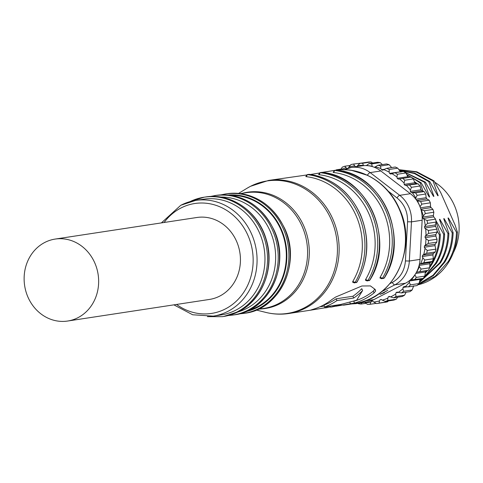 <?xml version="1.0" encoding="UTF-8"?>
<svg xmlns="http://www.w3.org/2000/svg" width="483" height="483" viewBox="0 0 483 483"><rect width="100%" height="100%" fill="white"/><g stroke="black" fill="none" stroke-linecap="round" stroke-linejoin="round"><path stroke-width="0.72" d="M418.713 283.817L433.01 275.292L443.919 262.245C449.069 253.587 451.834 243.806 452.221 232.897L444.131 218.642L443.738 218.702L448.87 233.41C448.484 244.313 445.718 254.1 440.568 262.758L419.159 282.694M422.993 191.256L420.228 182.93L421.146 182.791L429.236 197.052L429.629 196.992L424.497 182.284L425.42 182.145L433.511 196.4L433.903 196.339L428.771 181.632L429.689 181.493L437.779 195.748L438.172 195.687L433.04 180.98L433.957 180.841L440.798 192.759L454.998 224.812L457.407 232.112L456.489 232.251L448.399 217.99L448.007 218.05L453.139 232.758C452.758 243.667 449.993 253.448 444.837 262.106L433.432 275.576L418.441 284.107M453.139 232.758L452.221 232.897M419.256 282.332L439.645 262.897C444.801 254.239 447.566 244.458 447.946 233.549L439.856 219.294L439.47 219.354L444.595 234.062C444.215 244.966 441.45 254.746 436.3 263.41L423.488 278.009M448.87 233.41L447.946 233.549M424.527 276.548L435.376 263.549C440.526 254.891 443.297 245.104 443.678 234.201L435.92 220.568M444.595 234.062L443.678 234.201M429.677 266.471L431.108 264.201C436.258 255.537 439.023 245.756 439.403 234.853L437.061 230.904M436.058 222.258L440.327 234.708C439.947 245.618 437.175 255.398 432.025 264.056L429.653 267.709M440.327 234.708L439.403 234.853M435.817 234.599L436.01 236.604M435.213 244.163L435.08 244.917M456.489 232.251C456.109 243.154 453.344 252.935 448.188 261.599L435.08 276.427L417.801 284.783M457.407 232.112C457.027 243.015 454.262 252.796 449.112 261.46C443.454 270.885 435.769 277.779 426.06 282.15A58.521 52.466 -98.7 0 1 417.717 284.867M44.732 242.478A41.453 37.161 81.3 0 1 55.147 239.079A41.453 37.161 81.3 0 1 96.811 268.5A41.453 37.161 81.3 0 1 78.041 317.639A41.453 37.161 81.3 0 1 67.626 321.038A41.453 37.161 81.3 0 1 25.961 291.617A41.453 37.161 81.3 0 1 44.732 242.478M55.147 239.079L196.937 217.489A41.453 37.161 81.3 0 1 238.602 246.91A41.453 37.161 81.3 0 1 219.831 296.049A41.453 37.161 81.3 0 1 209.417 299.442L67.626 321.038M248.679 310.303A58.521 52.466 -98.7 0 0 280.792 229.431A58.521 52.466 -98.7 0 0 231.188 195.434M238.016 311.927A58.521 52.466 -98.7 0 0 270.106 231.061A58.521 52.466 -98.7 0 0 220.52 197.058M309.235 174.375L309.035 174.351A69.25 62.084 81.3 0 1 360.095 214.204A69.25 62.084 81.3 0 1 356.822 282.187L357.028 281.843M365.553 280.249L366.706 280.744A0.978 0.875 -98.7 0 0 367.34 280.913L365.444 280.225L365.607 279.512A67.3 60.339 -98.7 0 0 368.77 213.456A67.3 60.339 -98.7 0 0 319.172 174.731L320.144 172.66A0.978 0.875 -98.7 0 0 319.933 172.666L318.623 174.605M380.073 278.039L381.226 278.528A0.978 0.875 -98.7 0 0 381.86 278.703L379.964 278.015L380.127 277.302A67.3 60.339 -98.7 0 0 383.297 211.24A67.3 60.339 -98.7 0 0 333.693 172.516L334.665 170.451A0.978 0.875 -98.7 0 0 334.453 170.457L333.143 172.395M161.388 222.898L180.781 205.269L195.651 200.415A58.521 52.466 -98.7 0 1 251.528 233.893A58.521 52.466 -98.7 0 1 227.97 311.33A58.521 52.466 -98.7 0 1 213.269 316.124L221.172 314.922A58.521 52.466 -98.7 0 0 235.873 310.122A58.521 52.466 -98.7 0 0 259.425 232.685A58.521 52.466 -98.7 0 0 203.548 199.213L195.651 200.415A58.521 52.466 -98.7 0 0 180.95 205.215M330.432 306.904L310.424 310.207L312.694 309.422A67.3 60.339 -98.7 0 0 332.213 299.309L335.619 297.057L361.864 285.996L370.431 285.912L375.17 289.432L375.659 290.959L374.065 292.94A67.3 60.339 81.3 0 1 354.54 303.052L335.896 306.228M352.789 281.468L355.114 282.452A69.25 62.084 -98.7 0 0 307.333 174.617L306.355 176.681L305.908 176.518L306.355 176.681A67.3 60.339 -98.7 0 1 355.959 215.406A67.3 60.339 -98.7 0 1 352.789 281.468L352.632 282.181L354.522 282.863A0.978 0.875 -98.7 0 0 355.114 282.452L356.822 282.187A0.978 0.875 81.3 0 1 356.231 282.603L356.231 282.603A0.978 0.875 81.3 0 1 355.977 282.597M319.172 174.731L318.72 174.568L319.172 174.731M333.693 172.516L333.246 172.359L333.693 172.516M343.419 305.184L355.102 303.402A67.3 60.339 81.3 0 0 399.097 208.837A67.3 60.339 81.3 0 0 334.84 170.342L322.034 172.413M319.185 173.077L310.394 174.514M306.373 175.033L268.524 180.443A67.3 60.339 81.3 0 1 332.775 218.938A67.3 60.339 81.3 0 1 305.691 307.985A67.3 60.339 81.3 0 1 288.786 313.503L310.424 310.207M325.288 307.846L325.596 307.846A0.978 0.875 -98.7 0 1 325.385 307.846L324.926 307.586M336.566 170.215L336.373 170.191A69.25 62.084 81.3 0 1 384.16 278.027L384.359 277.677M380.127 277.302L382.451 278.286L384.16 278.027A0.978 0.875 81.3 0 1 383.568 278.437L383.568 278.437A0.978 0.875 81.3 0 1 383.309 278.437M322.046 172.425L321.853 172.401A69.25 62.084 81.3 0 1 369.64 280.237L369.839 279.892M365.607 279.512L367.931 280.496L369.64 280.237A0.978 0.875 81.3 0 1 369.048 280.653L369.048 280.653A0.978 0.875 81.3 0 1 368.789 280.647M352.741 282.199L353.894 282.694A0.978 0.875 -98.7 0 0 354.522 282.863L357.028 282.078C368.879 260.47 369.972 237.853 360.306 214.223C349.306 191.22 332.25 177.925 309.138 174.351M374.065 292.94L373.268 291.14L374.85 289.142L375.659 290.959M350.549 303.97L349.946 302.612M354.54 303.052L353.767 301.301M373.268 291.14A65.35 58.588 81.3 0 1 354.528 301.024M352.91 296.254A65.35 58.588 -98.7 0 0 361.779 288.677L362.606 290.537A67.3 60.339 81.3 0 1 353.701 298.035L352.91 296.254L336.138 298.808A65.35 58.588 -98.7 0 1 323.96 305.117L324.751 306.898L341.523 304.344A67.3 60.339 81.3 0 1 330.879 307.091A67.3 60.339 81.3 0 1 330.541 307.146L330.07 306.089M330.879 307.091L356.635 300.227L362.606 290.537M353.701 298.035L336.929 300.589L336.138 298.808M336.929 300.589A67.3 60.339 81.3 0 1 324.751 306.898M367.732 175.407L351.793 170.408M389.866 283.684L392.377 282.38C400.226 277.924 404.579 270.782 405.43 260.941L407.567 221.782C407.791 211.88 404.265 203.923 396.984 197.909L388.193 191.147M364.756 302.292L364.961 302.539A68.761 61.649 -98.7 0 0 370.745 302.37L371.487 301.326L372.791 301.181L373.751 302.038A68.761 61.649 -98.7 0 0 379.427 300.951L380.024 299.798L381.292 299.454L382.349 300.148A68.761 61.649 -98.7 0 0 387.801 298.174L388.235 296.93L389.443 296.387L390.572 296.912A68.761 61.649 -98.7 0 0 395.692 294.087L395.963 292.783L397.08 292.052L398.258 292.396A68.761 61.649 -98.7 0 0 402.937 288.774L403.039 287.433L404.048 286.528L405.255 286.685A68.761 61.649 -98.7 0 0 409.397 282.35L409.33 280.997L409.898 280.309A29.258 26.233 -98.7 0 0 410.339 279.935A29.258 26.233 -98.7 0 0 414.915 274.791A29.258 26.233 -98.7 0 0 416.473 272.213A29.258 26.233 -98.7 0 0 419.075 265.523A29.258 26.233 -98.7 0 0 419.196 265.04L419.6 264.104L420.741 263.694A68.761 61.649 -98.7 0 0 422.83 257.777L422.257 256.564L422.649 255.181L423.718 254.589A68.761 61.649 -98.7 0 0 425.016 248.377L424.303 247.26L424.503 245.829L425.487 245.068A68.761 61.649 -98.7 0 0 425.97 238.68L425.118 237.69L425.137 236.229L426.006 235.324A68.761 61.649 -98.7 0 0 425.662 228.894L424.696 228.036L424.527 226.587L425.263 225.549A68.761 61.649 -98.7 0 0 424.098 219.21L423.042 218.509L422.685 217.09L423.283 215.943A68.761 61.649 -98.7 0 0 421.321 209.821L420.983 209.664A29.258 26.233 -98.7 0 0 420.047 206.845A29.258 26.233 -98.7 0 0 416.956 200.801A29.258 26.233 -98.7 0 0 415.591 198.893L415.772 198.018A68.761 61.649 -98.7 0 0 412.355 192.705L411.148 192.548L410.296 191.401L410.399 190.067A68.761 61.649 -98.7 0 0 406.354 185.321L405.14 185.357L404.156 184.355L404.084 183.009A68.761 61.649 -98.7 0 0 399.489 178.927L398.3 179.157L397.201 178.312L396.96 176.983A68.761 61.649 -98.7 0 0 391.906 173.657L390.765 174.067L389.576 173.403L389.165 172.123A68.761 61.649 -98.7 0 0 383.762 169.611L382.687 170.203L381.431 169.726L380.864 168.519A68.761 61.649 -98.7 0 0 375.219 166.87L374.567 167.372A29.258 26.233 -98.7 0 0 372.471 166.635A29.258 26.233 -98.7 0 0 366.349 165.609A29.258 26.233 -98.7 0 0 363.681 165.657A29.258 26.233 -98.7 0 0 361.924 165.862L351.244 167.486A29.258 26.233 -98.7 0 0 344.198 169.732M374.567 167.372A29.258 26.233 81.3 0 1 380.827 170.964L410.393 193.701A29.258 26.233 -98.7 0 1 415.591 198.893M420.983 209.664A29.258 26.233 81.3 0 1 422.148 220.23L420.017 259.395A29.258 26.233 -98.7 0 1 419.196 265.04M409.898 280.309A29.258 26.233 81.3 0 1 405.515 283.213L373.812 299.635A29.258 26.233 -98.7 0 1 366.458 302.032L355.784 303.656A29.258 26.233 -98.7 0 0 361.477 302.038M384.353 292.674L379.928 294.401L387.771 290.337L382.21 293.423L384.353 292.674M404.084 183.009L404.796 180.225L413.339 178.927L414.831 182.725L417.077 183.781M363.681 165.657L363.415 165.355A68.761 61.649 -98.7 0 0 357.631 165.524L356.895 166.569L355.591 166.707L354.631 165.856A68.761 61.649 -98.7 0 0 348.955 166.943L348.358 168.096L347.09 168.44L346.033 167.746A68.761 61.649 -98.7 0 0 340.581 169.72L340.563 169.774M372.471 166.635L372.224 166.249A68.761 61.649 -98.7 0 0 366.446 165.5L366.349 165.609M420.047 206.845L420.095 206.7A68.761 61.649 -98.7 0 0 417.378 200.928L416.956 200.801M416.473 272.213L416.612 272.189A68.761 61.649 -98.7 0 0 419.443 266.688L419.075 265.523M410.339 279.935L411.413 279.905A68.761 61.649 -98.7 0 0 414.939 274.936L414.915 274.791M425.354 272.134L426.574 270.691M427.546 270.48L425.215 273.161M419.812 280.14L421.991 278.588M422.909 278.45L419.673 280.689M439.856 219.294L440.309 221.564M444.131 218.642L444.583 220.912M448.399 217.99L448.852 220.266M436.855 194.021L438.172 195.687M433.04 180.98L416.34 172.063L398.843 169.732M399.169 170.203L414.788 173.186L429.689 181.493M432.587 194.673L433.903 196.339M428.771 181.632L414.366 173.512L399.296 170.384M399.888 171.248L402.236 171.61M404.633 172.099L425.42 182.145M428.318 195.319L429.629 196.992M424.497 182.284L405.515 172.691M401.319 171.749L400.093 171.55M406.825 174.701L421.146 182.791M420.228 182.93L411.619 177.388M411.027 177.08L407.157 175.329M414.396 181.608L416.877 183.443M398.783 169.648L416.781 171.773L433.957 180.841M336.754 170.082L336.434 169.811L340.98 169.116M335.661 170.221A70.711 63.394 81.3 0 1 336.434 169.811M346.033 167.746L344.808 166.237A70.711 63.394 81.3 0 0 342.302 167.148L340.581 169.72M354.631 165.856L353.586 164.039A70.711 63.394 81.3 0 0 350.978 164.54L348.955 166.943M363.415 165.355L362.6 163.266L371.143 161.962A70.711 63.394 -98.7 0 0 368.487 162.04L359.95 163.345L357.631 165.524M359.95 163.345A70.711 63.394 81.3 0 1 362.6 163.266M372.224 166.249L371.668 163.924L380.212 162.62A70.711 63.394 81.3 0 0 377.561 162.282L369.018 163.58L366.446 165.5M371.668 163.924A70.711 63.394 -98.7 0 0 369.018 163.58M380.864 168.519L380.598 166.007L389.141 164.703A70.711 63.394 -98.7 0 0 386.545 163.948L378.008 165.246L375.219 166.87M378.008 165.246A70.711 63.394 81.3 0 1 380.598 166.007M389.165 172.123L389.213 169.467L397.757 168.169A70.711 63.394 -98.7 0 0 395.275 167.015L386.732 168.313L383.762 169.611M386.732 168.313A70.711 63.394 81.3 0 1 389.213 169.467M396.96 176.983L397.334 174.242L405.877 172.938A70.711 63.394 -98.7 0 0 403.559 171.411L395.016 172.709L391.906 173.657M395.016 172.709A70.711 63.394 81.3 0 1 397.334 174.242M413.339 178.927A70.711 63.394 -98.7 0 0 411.232 177.05L399.489 178.927M402.689 178.354A70.711 63.394 81.3 0 1 404.796 180.225M410.399 190.067L411.456 187.301L419.999 186.003A70.711 63.394 -98.7 0 0 418.139 183.824L406.354 185.321M409.596 185.122A70.711 63.394 81.3 0 1 411.456 187.301M415.772 198.018L417.167 195.325L425.704 194.021A70.711 63.394 -98.7 0 0 424.14 191.582L415.597 192.886L412.355 192.705M415.597 192.886A70.711 63.394 81.3 0 1 417.167 195.325M420.095 206.7L421.816 204.134L430.359 202.83A70.711 63.394 -98.7 0 0 429.109 200.179L420.566 201.477L417.378 200.928M420.566 201.477A70.711 63.394 81.3 0 1 421.816 204.134M423.283 215.943L425.306 213.54L433.849 212.242A70.711 63.394 -98.7 0 0 432.949 209.435L424.406 210.733L421.321 209.821M424.406 210.733A70.711 63.394 81.3 0 1 425.306 213.54M425.263 225.549L427.576 223.369L436.119 222.065A70.711 63.394 -98.7 0 0 435.581 219.155L427.038 220.453L424.098 219.21M427.038 220.453A70.711 63.394 81.3 0 1 427.576 223.369M426.006 235.324L428.572 233.404L437.109 232.1A70.711 63.394 -98.7 0 0 436.952 229.153L428.409 230.451L425.662 228.894M428.409 230.451A70.711 63.394 81.3 0 1 428.572 233.404M425.487 245.068L428.27 243.45L436.813 242.146A70.711 63.394 -98.7 0 0 437.037 239.212L428.493 240.516L425.97 238.68M428.493 240.516A70.711 63.394 81.3 0 1 428.27 243.45M423.718 254.589L426.682 253.297L435.225 251.993A70.711 63.394 -98.7 0 0 435.823 249.143L427.28 250.442L425.016 248.377M427.28 250.442A70.711 63.394 81.3 0 1 426.682 253.297M420.741 263.694L423.845 262.746L432.388 261.448A70.711 63.394 -98.7 0 0 433.342 258.731L424.805 260.029L422.83 257.777M424.805 260.029A70.711 63.394 81.3 0 1 423.845 262.746M416.612 272.189L428.349 270.311A70.711 63.394 -98.7 0 0 429.653 267.787L421.11 269.085L419.443 266.688M421.11 269.085A70.711 63.394 81.3 0 1 419.805 271.615M411.413 279.905L423.193 278.407A70.711 63.394 -98.7 0 0 424.817 276.125L416.274 277.423L414.939 274.936M416.274 277.423A70.711 63.394 81.3 0 1 414.649 279.705M405.255 286.685L408.491 286.866L417.034 285.568A70.711 63.394 -98.7 0 0 418.936 283.569L410.393 284.873L409.397 282.35M410.393 284.873A70.711 63.394 81.3 0 1 408.491 286.866M398.258 292.396L401.445 292.946L409.982 291.647A70.711 63.394 -98.7 0 0 412.132 289.981L403.589 291.285L402.937 288.774M403.589 291.285A70.711 63.394 81.3 0 1 401.445 292.946M390.572 296.912L393.657 297.824L402.194 296.52A70.711 63.394 -98.7 0 0 404.549 295.222L396.006 296.526L395.692 294.087M396.006 296.526A70.711 63.394 81.3 0 1 393.657 297.824M382.349 300.148L385.283 301.392L393.826 300.094A70.711 63.394 -98.7 0 0 396.332 299.188L387.789 300.486L387.801 298.174M387.789 300.486A70.711 63.394 81.3 0 1 385.283 301.392M373.751 302.038L376.505 303.59L385.042 302.292A70.711 63.394 -98.7 0 0 387.65 301.79L379.107 303.095L379.427 300.951M379.107 303.095A70.711 63.394 81.3 0 1 376.505 303.59M376.124 303.378L370.141 304.29L370.745 302.37M364.961 302.539L367.485 304.368A70.711 63.394 81.3 0 0 370.141 304.29M366.005 303.3L361.073 304.055L361.93 302.388M357.994 303.324L358.422 303.71A70.711 63.394 81.3 0 0 361.073 304.055M405.877 172.938L407.875 176.687L408.829 177.418M404.156 184.355L414.831 182.725L415.815 183.733L418.139 183.824M419.999 186.003L420.971 189.777L421.822 190.924L424.14 191.582M425.704 194.021L426.175 197.692L426.875 198.954L429.109 200.179M430.359 202.83L430.619 207.038L432.949 209.435M433.849 212.242L433.36 215.466L433.722 216.885M436.119 222.065L435.292 225.736L436.952 229.153M437.109 232.1L435.811 234.605L435.799 236.06L437.037 239.212M436.813 242.146L435.177 244.199L434.978 245.636L435.823 249.143M435.225 251.993L433.323 253.557L432.937 254.939L433.342 258.731M432.388 261.448L430.275 262.48L429.973 263.175L429.653 267.787M428.349 270.311L426.097 270.788L425.372 271.977L424.817 276.125M420.458 278.824L418.936 283.569M380.212 162.62L382.361 164.588M388.386 300.921L387.65 301.79M397.648 297.214L396.332 299.188M406.088 292.239L404.549 295.222M413.714 285.809L412.132 289.981M423.042 218.509L433.716 216.885L435.581 219.155M397.757 168.169L400.884 172.135M389.141 164.703L391.641 167.565M371.143 161.962L372.622 163.031M353.586 164.039L362.51 162.952M374.995 167.046L374.084 167.184M355.591 166.707L356.937 166.502M384.595 169.243L381.431 169.726M344.808 166.237L350.241 165.409M400.25 171.779L389.576 173.403M407.875 176.687L397.201 178.312M415.815 183.733L405.14 185.357M380.024 299.798L381.479 299.575M420.971 189.777L410.296 191.401M421.822 190.924L411.148 192.548M388.235 296.93L390.029 296.659M426.175 197.692L415.869 199.262M426.875 198.954L416.751 200.499M395.963 292.783L398.378 292.414M430.335 206.313L420.409 207.829M430.866 207.672L420.844 209.193M403.039 287.433L407.235 286.799M433.36 215.466L422.685 217.09M409.33 280.997L420.005 279.373M435.201 224.957L424.527 226.587M435.37 226.412L424.696 228.036M415.778 273.438L425.372 271.977M416.455 272.255L426.097 270.788M435.811 234.605L425.137 236.229M435.793 236.06L425.118 237.69M419.105 265.396L429.713 263.778M419.6 264.104L430.275 262.48M435.177 244.199L424.503 245.829M434.978 245.636L424.303 247.26M422.257 256.564L432.937 254.939M422.649 255.181L433.323 253.557M434.809 182.26A51.204 45.909 81.3 0 1 453.356 252.706M228.115 195.047A59.053 52.949 81.3 0 1 281.275 229.202A59.053 52.949 81.3 0 1 245.865 311.589M243.692 313.413L244.917 313.225A60.423 54.168 81.3 0 0 284.415 228.326A60.423 54.168 81.3 0 0 226.72 193.761L225.501 193.949A60.423 54.168 81.3 0 1 283.189 228.507A60.423 54.168 81.3 0 1 243.692 313.413L238.946 313.902M216.076 195.386C241.85 193.109 261.152 204.635 273.982 229.968C290.838 264.732 269.242 310.992 234.273 314.85A60.423 54.168 -98.7 0 0 273.77 229.944A60.423 54.168 -98.7 0 0 216.076 195.386L210.135 196.521M234.273 314.85L232.987 315.043A60.423 54.168 -98.7 0 0 272.484 230.137A60.423 54.168 -98.7 0 0 214.796 195.579M258.013 309.307L263.784 308.432A58.521 52.466 -98.7 0 0 278.486 303.632A58.521 52.466 -98.7 0 0 302.044 226.201A58.521 52.466 -98.7 0 0 246.167 192.723L240.389 193.605M242.49 193.285A58.805 52.719 81.3 0 1 305.817 231.2A58.805 52.719 81.3 0 1 280.062 303.674A58.805 52.719 81.3 0 1 260.114 308.993M205.402 197.01C231.037 192.524 258.399 211.62 266.187 239.375C275.081 267.123 262.734 299.804 238.886 311.487L223.593 316.474A60.423 54.168 -98.7 0 0 238.771 311.523A60.423 54.168 -98.7 0 0 263.09 231.568A60.423 54.168 -98.7 0 0 205.402 197.01L204.122 197.203A60.423 54.168 -98.7 0 0 189.958 201.646M313.298 309.488A0.978 0.875 81.3 0 1 312.785 309.796L312.785 309.796A0.978 0.875 81.3 0 1 312.573 309.796M327.866 307.218A0.978 0.875 81.3 0 1 327.305 307.586L325.596 307.846A0.978 0.875 -98.7 0 0 326.188 307.423M382.101 278.619A0.978 0.875 -98.7 0 0 382.451 278.286A69.25 62.084 -98.7 0 0 385.718 210.298A69.25 62.084 -98.7 0 0 334.665 170.451L336.373 170.191A0.978 0.875 81.3 0 0 336.162 170.197L336.47 170.191C381.902 173.349 410.496 237.769 384.359 277.912L381.86 278.703A0.978 0.875 -98.7 0 0 382.101 278.619M367.581 280.834A0.978 0.875 -98.7 0 0 367.931 280.496A69.25 62.084 -98.7 0 0 371.198 212.514A69.25 62.084 -98.7 0 0 320.144 172.66L321.853 172.401A0.978 0.875 81.3 0 0 321.636 172.407L321.95 172.401C367.382 175.564 395.975 239.979 369.839 280.128L367.34 280.913A0.978 0.875 -98.7 0 0 367.581 280.834M238.566 193.405L246.94 188.316A67.01 60.079 81.3 0 1 250.272 186.438A67.01 60.079 81.3 0 1 331.09 219.276A67.01 60.079 81.3 0 1 304.121 307.949A67.01 60.079 81.3 0 1 265.837 312.41C273.438 314.294 281.088 314.656 288.786 313.503M223.593 316.474L222.313 316.667A60.423 54.168 -98.7 0 0 237.491 311.716A60.423 54.168 -98.7 0 0 261.81 231.768A60.423 54.168 -98.7 0 0 204.122 197.203L189.867 201.671M176.585 304.447A55.593 49.846 -98.7 0 0 225.513 308.866A55.593 49.846 -98.7 0 0 247.894 235.306A55.593 49.846 -98.7 0 0 180.841 208.064A55.593 49.846 -98.7 0 0 164.105 222.488M335.957 170.257A0.978 0.875 81.3 0 1 336.162 170.197L334.453 170.457M321.436 172.467A0.978 0.875 81.3 0 1 321.636 172.407L319.933 172.666M308.625 174.417A0.978 0.875 81.3 0 1 308.824 174.357L308.824 174.357A0.978 0.875 81.3 0 1 309.035 174.351L307.333 174.617A0.978 0.875 -98.7 0 0 307.116 174.617L305.811 176.555M328.023 307.2L327.305 307.586A0.978 0.875 81.3 0 1 327.094 307.586M310.992 310.062A0.978 0.875 -98.7 0 0 311.076 310.056L311.076 310.056A0.978 0.875 -98.7 0 0 311.318 309.977M367.418 175.166A2.928 0.948 -52.4 0 1 370.153 172.594A29.258 26.233 -98.7 0 0 351.244 167.486L343.721 169.938M396.984 197.909A2.928 0.948 -52.4 0 1 399.719 195.331L370.153 172.594L380.827 170.964M407.567 221.782L411.474 221.86A29.258 26.233 -98.7 0 0 399.719 195.331L410.393 193.701M405.43 260.941L409.336 261.019L411.474 221.86L422.148 220.23M392.377 282.38A2.928 1.238 62.6 0 0 394.834 284.837A29.258 26.233 -98.7 0 0 409.336 261.019L420.017 259.395M381.642 291.672L394.834 284.837L405.515 283.213M364.792 301.006L373.812 299.635M244.917 313.225C279.886 309.368 301.483 263.108 284.626 228.344C271.796 203.017 252.5 191.485 226.72 193.761M232.987 315.043L228.254 315.532M256.328 310.044L265.837 312.41M246.94 188.316L250.478 186.323L268.524 180.443M222.313 316.667L207.376 316.649M355.102 303.402C394.158 299.068 418.169 247.544 399.417 208.867C388.181 182.502 360.578 165.977 334.84 170.342M213.269 316.124L192.669 314.771L173.874 304.858M324.093 307.695L325.282 307.852M307.116 174.617L309.132 174.351M310.768 310.062L313.461 309.452M319.951 306.783L324.401 306.107M220.822 194.897L225.501 193.949M351.654 303.928L355.784 303.656"/></g></svg>
